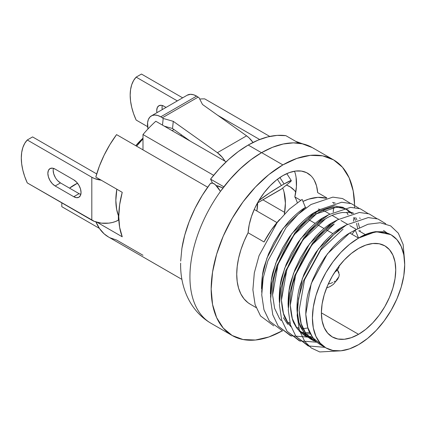 <?xml version="1.0" encoding="UTF-8"?>
<svg xmlns="http://www.w3.org/2000/svg" width="426" height="426" viewBox="0 0 426 426"><rect width="100%" height="100%" fill="white"/><g stroke="black" fill="none" stroke-linecap="round" stroke-linejoin="round"><path stroke-width="0.64" d="M207.355 320.863A101.399 58.543 -60 0 1 220.471 191.396L229.891 179.511L240.051 168.93L250.712 159.899L261.628 152.63A101.399 58.543 120 0 0 220.471 191.396A101.399 58.543 120 0 0 210.929 323.243L232.175 335.507A101.399 58.543 -60 0 1 216.632 254.253A101.399 58.543 -60 0 1 282.875 164.899L261.628 152.63L272.549 147.295L283.21 144.009L293.37 142.859L302.79 143.871A101.399 58.543 -60 0 1 314.218 148.786M282.241 330.848A101.399 58.543 -60 0 1 232.175 335.507L243.038 339.527L255.435 340.023L268.886 336.971L282.241 330.848M297.268 202.627A52.579 30.358 120 0 0 294.824 196.929L300.671 200.305L294.824 196.929L296.421 186.716L296.097 177.445M358.559 334.314L321.38 312.854L358.559 334.314A52.579 30.358 -60 0 1 332.269 336.923A52.579 30.358 -60 0 1 324.213 294.787A52.579 30.358 -60 0 1 358.559 248.459A52.579 30.358 -60 0 1 384.848 245.855A52.579 30.358 -60 0 1 392.905 287.987A52.579 30.358 -60 0 1 358.559 334.314L351.306 337.68L344.33 339.261L337.903 339.005L332.269 336.918L327.647 333.084L324.213 327.647L322.093 320.815L321.38 312.849L322.093 304.063L324.213 294.787L327.647 285.383L332.269 276.208L337.903 267.619L344.33 259.94L351.306 253.47L358.559 248.459L365.812 245.094L372.787 243.512L379.215 243.768L384.848 245.855L389.47 249.689L392.905 255.126L395.024 261.958L395.738 269.924L395.024 278.71L392.905 287.987L389.47 297.391L384.848 306.566L379.215 315.155L372.787 322.833L365.812 329.303L358.559 334.314M308.53 219.571L315.165 223.405L308.53 219.571M317.381 224.683L324.021 228.517L317.381 224.683M326.231 229.795L332.871 233.624L326.231 229.795M358.559 344.666A65.253 37.674 -60 0 1 325.933 347.898A65.253 37.674 -60 0 1 315.932 295.612A65.253 37.674 -60 0 1 358.559 238.107L349.709 232.995C344.895 235.7 339.229 240.509 332.711 247.431L324.852 257.336L318.057 268.348L312.673 279.775L308.791 291.214C306.96 296.73 305.953 304.393 305.777 314.191C306.475 323.494 307.86 329.772 309.931 333.036L314.313 339.703C315.267 341.008 317.242 342.637 320.235 344.607L325.933 347.898L332.924 350.486L340.901 350.806L349.56 348.841L358.559 344.666L367.563 338.446L376.217 330.416L384.193 320.885L391.185 310.224L396.925 298.839L401.185 287.167L403.816 275.654L404.7 264.748L403.816 254.865L401.185 246.388L396.925 239.636L391.185 234.875A65.253 37.674 -60 0 1 401.185 287.167A65.253 37.674 -60 0 1 358.559 344.666M346.642 224.795L340.853 227.889L341.455 228.235L340.853 227.889C336.039 230.588 330.379 235.402 323.861 242.319L316.001 252.229L309.207 263.236L303.823 274.663L299.941 286.102C298.109 291.624 297.103 299.281 296.927 309.084C297.62 318.382 299.004 324.66 301.081 327.924L305.463 334.596C306.416 335.896 308.387 337.53 311.379 339.495L313.749 340.864M312.657 340.193L316.241 341.663L303.844 332.578L298.945 322.391L296.927 309.084L302.369 278.45L318.52 248.768L340.853 227.889L346.647 224.795M313.595 340.773L307.673 335.874L305.314 332.781L303.291 329.202C301.219 325.938 299.835 319.66 299.143 310.362M309.899 337.216L312.673 337.648L309.899 337.216M303.807 335.086L307.391 336.551M288.077 303.972L288.28 307.577L288.982 290.756L293.519 273.338L309.67 243.661L332.003 222.777C327.189 225.476 321.523 230.29 315.011 237.207L307.146 247.117L300.357 258.124L294.968 269.551L291.086 280.99C289.254 286.512 288.253 294.169 288.077 303.972M332.605 223.123L332.003 222.777L332.605 223.123M296.464 327.669L294.441 324.095C292.369 320.831 290.985 314.548 290.287 305.25C290.463 295.447 291.469 287.79 293.301 282.268L297.183 270.829L302.567 259.402L309.361 248.395L317.221 238.485C323.393 231.856 329.058 227.042 334.218 224.055L311.885 244.939L295.735 274.616L290.287 305.25L292.305 318.557L297.21 328.744L308.371 337.403L304.739 335.661L298.823 330.762M312.114 338.494L309.601 337.829L312.114 338.494M309.5 332.594L305.234 332.653L309.5 332.594M303.818 332.541L301.049 332.104M283.375 317.705L287.758 324.372M279.222 298.86L279.429 302.465L280.132 285.644L284.669 268.226L300.82 238.549L323.153 217.665C318.339 220.37 312.673 225.178 306.156 232.101L298.296 242.005L291.501 253.017L286.118 264.445L282.236 275.883C280.404 281.4 279.397 289.062 279.222 298.86M323.749 218.011L323.153 217.665L323.749 218.011M325.363 218.943L303.03 239.827L286.879 269.504L281.437 300.138L283.45 313.445L288.354 323.638L291.065 326.817L287.614 322.557L285.59 318.983C283.514 315.719 282.129 309.436 281.437 300.138C281.613 290.34 282.619 282.678 284.451 277.161L288.333 265.723L293.716 254.295L300.506 243.283L308.371 233.373C314.537 226.744 320.203 221.935 325.363 218.943C330.177 215.774 335.842 213.628 342.36 212.505L350.22 212.649L352.946 213.33M310.389 333.952L306.033 333.819L310.389 333.952M304.654 333.638L303.264 333.382M296.379 327.541L298.663 327.583M272.587 295.026C272.762 285.228 273.764 277.566 275.595 272.049L279.477 260.611L284.861 249.183L291.656 238.171L299.521 228.267C305.687 221.632 311.353 216.823 316.513 213.831L314.297 212.553C309.484 215.258 303.823 220.066 297.305 226.989L289.446 236.893L282.651 247.905L277.267 259.333L273.385 270.771C271.554 276.288 270.547 283.95 270.372 293.748M320.086 209.464L314.297 212.553L316.513 213.831L294.18 234.715L278.029 264.392L272.587 295.026L274.6 308.339L279.504 318.526L281.117 320.538M298.983 328.84L297.178 328.707L298.983 328.84M287.529 322.429L289.813 322.471M261.724 292.247L262.427 275.425L266.964 258.007L283.114 228.325L305.447 207.446L302.13 199.395L289.387 209.107L277.14 222.633L259.045 255.68L254.317 272.88L252.89 289.792L255.094 304.606L260.52 315.943L273.732 325.853L260.52 315.943L255.094 304.606L252.89 289.792L254.317 272.88L259.045 255.68L277.14 222.633L289.387 209.107L302.13 199.395L305.447 207.446L306.049 207.792L305.447 207.446C300.634 210.146 294.968 214.96 288.455 221.877L280.59 231.787L273.801 242.793L268.412 254.221L264.53 265.659C262.698 271.181 261.697 278.838 261.521 288.642M290.127 323.728L288.327 323.595M391.185 234.875L383.416 231.813L375.551 231.669C369.385 232.66 363.719 234.806 358.559 238.107A65.253 37.674 -60 0 1 391.185 234.875L384.193 232.287L376.217 231.968L367.563 233.933L358.559 238.107L349.56 244.327L340.901 252.357L332.924 261.889L325.933 272.549L320.192 283.934L315.932 295.607L313.307 307.119L312.418 318.025L313.307 327.908L315.932 336.386L320.192 343.138L325.933 347.898M323.329 346.136L312.7 337.69L307.796 327.503L305.777 314.191L311.225 283.556L327.376 253.88L349.709 232.995L355.497 229.902L349.709 232.995L358.559 238.107L355.241 230.056L351.919 234.273L355.241 230.056L367.979 224.252L380.226 222.739L390.663 225.902L398.321 233.187L403.14 244.476L404.45 259.359L403.14 244.476L398.321 233.187L390.663 225.902L380.226 222.739L367.979 224.252L355.241 230.056L358.559 238.107L375.823 231.637L390.605 234.556M383.57 230.482L386.563 232.633M337.791 219.683L332.003 222.777L337.791 219.683M328.941 214.571L323.153 217.665L328.941 214.571M353.559 213.197L348.01 211.371M360.183 218.463L359.677 217.878M351.333 213.351L351.588 213.666M356.908 219.869L355.662 217.579M352.121 213.085L345.481 208.719L336.657 207.164L316.513 213.831C321.326 210.668 326.992 208.522 333.505 207.393L341.37 207.542L348.021 209.954M325.885 198.117A65.253 37.674 120 0 0 302.966 201.429L308.584 199.176L317.918 197.36L326.38 198.25M279.531 219.614A65.253 37.674 120 0 0 264.024 241.968L248.092 232.766A49.352 28.494 -60 0 1 270.829 185.06A49.352 28.494 -60 0 1 307.551 173.185A49.352 28.494 -60 0 1 317.658 192.605L326.833 197.898L317.658 192.605L316.539 185.869L314.25 180.171M346.695 212.286L348.053 214.763M332.514 202.43L335.241 203.106M250.334 304.249L247.969 302.689L244.029 298.866L240.876 294.004L238.581 288.189L237.191 281.554L236.734 274.227L237.218 266.356L238.635 258.103L240.951 249.641L244.125 241.137L248.092 232.766A65.253 37.674 120 0 0 250.248 304.201L256.09 307.572M181.742 249.354A92.011 53.122 120 0 1 210.508 183.35L212.702 183.148L215.194 184.533L217.84 187.371L220.471 191.396L215.194 184.533C213.362 183.068 211.802 182.674 210.508 183.35L202.212 195.454L195.028 208.351L189.155 221.706L184.735 235.179L181.886 248.422L180.677 261.095M295.607 141.288L312.333 147.609A101.399 58.543 120 0 0 302.79 143.871L295.655 141.315L302.79 143.871A101.399 58.543 120 0 0 261.628 152.63L282.875 164.899A101.399 58.543 -60 0 1 333.574 159.878A101.399 58.543 -60 0 1 354.57 205.071L353.197 190.939L349.118 177.764L342.493 167.274L333.574 159.878L322.711 155.852L310.314 155.357L296.863 158.413L282.875 164.899L268.886 174.564L255.435 187.041L243.038 201.849L232.175 218.421L223.256 236.11L216.632 254.253L212.553 272.139L211.174 289.089L212.553 304.446L216.632 317.62L223.256 328.111L232.175 335.507M353.495 221.227L353.969 217.398M354.57 207.489L354.576 206.296M279.701 219.427L271.24 230.088L264.024 241.968L248.092 232.766L249.21 224.736L251.5 216.403L254.87 208.048L259.21 199.97L264.37 192.445L270.175 185.731L276.41 180.06L282.875 175.629L289.339 172.594L295.58 171.06L301.379 171.076L306.539 172.647L310.879 175.714M350.38 203.319L342.541 198.543L332.844 197.131L310.98 204.507L298.237 214.219L285.99 227.745L267.895 260.787L263.167 277.992L261.74 294.898L263.944 309.718L269.37 321.055L282.582 330.965L269.37 321.055L263.944 309.718L261.74 294.898L263.167 277.992L267.895 260.787L285.99 227.745L298.237 214.219L310.98 204.507L332.844 197.131L342.541 198.543L350.38 203.319M307.572 337.078L290.537 335.752L278.226 326.162L272.794 314.825L270.595 300.01L272.017 283.098L276.751 265.899L294.845 232.857L307.093 219.331L319.83 209.619L341.695 202.243L351.391 203.655L359.23 208.431L351.391 203.655L341.695 202.243L319.83 209.619L307.093 219.331L294.845 232.857L276.751 265.899L272.017 283.098L270.595 300.01L272.794 314.825L278.226 326.162L291.437 336.077M316.422 342.19L299.393 340.864L287.076 331.274L281.65 319.937L279.445 305.123L280.872 288.21L285.601 271.011L303.695 237.964L315.943 224.438L328.686 214.725L350.55 207.355L360.247 208.767L368.08 213.543L360.247 208.767L350.55 207.355L328.686 214.725L315.943 224.438L303.695 237.964L285.601 271.011L280.872 288.21L279.445 305.123L281.65 319.937L287.076 331.274L300.287 341.189M309.138 346.295L295.926 336.386L290.5 325.049L288.295 310.234L289.723 293.322L294.451 276.123L312.546 243.076L324.793 229.55L337.536 219.837L359.4 212.462L369.097 213.879L376.935 218.65L369.097 213.879L359.4 212.462L337.536 219.837L324.793 229.55L312.546 243.076L294.451 276.123L289.723 293.322L288.295 310.234L290.5 325.049L295.926 336.386L308.126 345.928L324.985 347.35M385.786 223.762L377.947 218.985L368.25 217.574L346.386 224.949L333.649 234.662L321.401 248.188L303.307 281.229L298.573 298.434L297.151 315.341L299.35 330.161L304.782 341.498L311.284 347.983L319.74 351.945L340.459 350.843L319.74 351.945L311.284 347.983L304.782 341.498L299.35 330.161L297.151 315.341L298.573 298.434L303.307 281.229L321.401 248.188L333.649 234.662L346.386 224.949L368.25 217.574L377.947 218.985L385.786 223.762M317.226 342.509L306.06 333.856L301.155 323.669L299.143 310.362L304.585 279.728L320.735 250.046L343.068 229.167M307.939 327.983L301.539 328.84M358.213 223.016L359.507 227.681M359.954 230.221L360.135 231.584M357.696 228.64L356.535 223.378M355.492 220.396L354.075 217.393M349.906 211.807L342.909 207.302L334.16 205.896L314.297 212.553L291.964 233.437L275.814 263.114L271.277 280.532L270.579 297.353M311.672 336.173L308.621 336.886M294.824 196.929A49.352 28.494 120 0 0 294.526 171.215M333.649 202.664A49.352 28.494 -60 0 1 333.68 203.495L333.649 202.664M333.643 207.377A49.352 28.494 -60 0 1 333.18 212.233L333.643 207.377M332.695 215.173A49.352 28.494 -60 0 1 332.599 215.689L332.695 215.173M318.297 209.081L320.16 209.416M323.121 210.375L325.214 211.424M298.876 143.173L285.867 135.665A101.212 58.437 120 0 0 248.22 145.042L261.5 152.71A101.212 58.437 -60 0 1 261.564 152.673L251.617 159.202L241.925 167.157L232.612 176.417L223.847 186.801A101.212 58.437 -60 0 1 261.5 152.71L248.22 145.042A101.212 58.437 120 0 0 210.572 179.138L223.847 186.801L210.572 179.138L219.331 168.749L228.65 159.489L238.342 151.539L248.22 145.042L258.097 140.133L267.789 136.895L277.108 135.393L285.867 135.665L298.876 143.173M215.812 185.534L218.368 186.034L223.016 187.957L216.323 185.587M282.683 188.031A56.333 32.525 120 0 1 284.376 214.086L285.399 203.154L284.041 192.03M286.394 185.07A56.333 32.525 -60 0 1 289.664 186.561A56.333 32.525 -60 0 1 295.793 192.153L294.387 190.411L290.197 186.881L286.394 185.07M217.697 115.281L259.647 139.504L217.697 115.281M204.736 98.891A94.071 54.315 120 0 0 199.719 99.056A94.071 54.315 -60 0 1 204.736 98.891L269.764 136.437L204.736 98.891M122.235 236.792L119.637 227.356L118.758 216.568L119.637 204.768L122.235 192.328A77.926 44.991 120 0 0 122.235 236.792L97.208 222.345L122.235 236.792M142.992 149.872L142.992 134.541A94.071 54.315 -60 0 1 155.804 121.256A94.071 54.315 120 0 0 142.992 134.541L213.623 175.315L142.992 134.541L142.992 149.872L116.57 134.616A77.926 44.991 120 0 0 95.807 177.078L122.235 192.328L95.807 177.078L99.396 166.081L104.13 155.165L109.903 144.595L116.57 134.616L207.675 187.216L142.992 149.872M180.56 135.548L181.785 135.101A56.333 32.525 120 0 0 180.56 135.548M262.911 199.837L284.659 212.393L262.911 199.837M95.994 221.989A77.926 44.991 120 0 0 108.476 236.984L181.966 279.419M226.115 161.848L155.804 121.256L226.115 161.848M212.542 183.116L210.572 179.138L212.542 183.116M109.903 237.751L116.57 240.024L142.992 255.28M108.555 237.032L104.13 233.842L99.396 228.395L95.807 221.536M151.374 115.888A18.776 10.842 60 0 0 147.987 128.934L147.588 122.64L148.365 119.509L149.856 117.113L151.975 115.584L154.606 115.015L157.593 115.435L160.767 116.82A18.776 10.842 -120 0 1 162.29 117.805L163.201 118.449L162.492 125.116L163.201 118.449L173.281 121.341L172.519 128.514L164.298 126.16L172.519 128.514L173.281 121.341L217.382 152.694L246.595 135.83L249.05 137.848L253.001 142.465A18.776 10.842 -120 0 0 246.595 135.83L202.494 104.476L199.048 97.751L198.143 97.107A18.776 10.842 -120 0 0 196.615 96.122A18.776 10.842 -120 0 0 187.227 95.19L151.374 115.888A18.776 10.842 60 0 1 160.767 116.82L196.615 96.122L160.767 116.82A18.776 10.842 60 0 1 162.29 117.805L198.143 97.107L199.048 97.751L202.494 104.476L246.595 135.83L217.382 152.694A18.776 10.842 60 0 1 224.997 161.204L222.154 157.178L217.382 152.694L173.281 121.341L163.201 118.449L162.29 117.805L198.143 97.107A18.776 10.842 -120 0 0 196.615 96.122L193.447 94.737L190.459 94.316L187.168 95.222M172.056 130.638L173.962 129.541L172.056 130.638M172.519 128.514L190.395 141.224L172.519 128.514M279.733 189.996L257.506 202.898L281.192 189.224L288.812 183.137L281.192 189.224A13.142 7.588 -120 0 1 280.643 189.597L257.458 202.984M284.067 183.984L290.958 180.56L291.315 180.64L291.07 181.114L288.812 183.137A18.776 1.337 -32.9 0 0 291.304 180.608A18.776 1.337 -32.9 0 0 284.067 183.984L281.416 185.518L284.067 183.984L279.882 177.509L284.067 183.984M258.811 200.63L269.525 192.935L281.416 185.518L277.39 179.298L281.416 185.518A18.776 1.337 -32.9 0 0 259.599 200.002L259.391 199.677L259.599 200.002L258.811 200.63M283.727 175.272L284.19 174.9M69.544 188.154L77.495 183.207A45.119 26.05 180 0 0 69.544 188.154M61.797 206.679L99.386 228.379L61.797 206.679L61.797 202.845L61.797 206.679M142.992 138.881A60.087 34.692 120 0 0 136.592 146.177L142.992 138.881M116.831 189.213A60.087 34.692 120 0 0 118.758 216.509L116.655 209.416L115.84 200.316L116.831 189.213M101.186 180.182A18.776 10.842 180 0 1 91.808 177.243L27.275 139.984L32.584 136.916L96.713 173.941L32.584 136.916L27.275 139.984L91.808 177.243L94.652 178.59L101.42 180.209M27.275 182.914L94.652 221.52L101.42 223.139L108.747 223.139L112.272 222.521L115.515 221.52L118.838 219.896L118.364 220.173L118.364 215.513L118.364 220.173A18.776 10.842 0 0 1 91.808 220.173L91.808 177.243L91.808 220.173L27.275 182.914A45.119 26.05 60 0 1 27.275 139.984L24.708 143.397L22.828 147.609L21.683 152.519L21.3 157.998L21.683 163.925L22.828 170.155L24.708 176.534L27.275 182.914M142.992 138.162L135.777 145.703A51.168 29.543 120 0 1 142.992 138.162M53.165 170.267L53.724 173.813L55.305 177.461M57.675 180.656L60.471 182.914L79.06 193.649A10.325 5.964 -120 0 0 80.834 194.416M53.383 168.345A10.325 5.964 -120 0 0 60.471 182.914L55.156 185.981A10.325 5.964 60 0 1 48.41 176.881A10.325 5.964 60 0 1 49.996 168.605A10.325 5.964 60 0 1 55.156 169.117L73.746 179.847L76.542 182.104L78.911 185.299L80.493 188.947L81.052 192.499L80.493 195.401L78.911 197.222L76.542 197.685L73.746 196.711L55.156 185.981L52.366 183.723L49.996 180.528L48.41 176.881L47.856 173.334L48.41 170.427L49.996 168.605L52.366 168.142L55.156 169.117L73.746 179.847A10.325 5.964 60 0 1 80.493 188.947A10.325 5.964 60 0 1 78.911 197.222A10.325 5.964 60 0 1 73.746 196.711L79.06 193.649L73.746 196.711L55.156 185.981L60.471 182.914L79.06 193.649M136.155 77.122L177.338 100.903L136.155 77.122L141.464 74.055L182.647 97.836L141.464 74.055L136.155 77.122L133.588 80.541L131.709 84.747L130.564 89.657L130.18 95.136L130.564 101.069L131.709 107.293L133.588 113.678L136.155 120.052A45.119 26.05 60 0 1 136.155 77.122M147.614 126.671L136.155 120.052L147.614 126.671M164.037 106.255L161.241 105.281L158.871 105.744L157.29 107.565L156.736 110.472L156.954 112.666A10.325 5.964 60 0 1 158.871 105.744A10.325 5.964 60 0 1 164.037 106.255L166.049 107.416L164.037 106.255M162.263 105.483A10.325 5.964 -120 0 0 162.269 109.599L162.045 107.405M328.238 284.078L331.332 283.12L328.238 284.078M332.743 282.518L331.332 283.12L332.743 282.518M335.23 281.08L334.048 281.836L335.23 281.08M338.042 278.316L336.274 280.265L338.846 276.82M339.293 274.52L338.952 276.538L339.293 274.52L337.424 269.924L338.952 272.507M338.952 267.342L339.293 265.323L338.952 267.342L337.93 269.28L338.952 267.342M336.274 271.069L337.93 269.28L334.703 272.241L336.274 271.069M257.639 202.882A36.615 21.14 -60 0 1 256.851 210.987L257.639 202.882M365.322 234.582L358.687 230.748M356.349 229.401L349.831 225.636M347.499 224.289L340.981 220.524M338.643 219.177L332.131 215.418M329.793 214.065L325.097 211.355M180.64 263.156C180.091 286.011 189.235 310.554 210.929 323.243M333.574 159.878L312.333 147.609M286.789 173.627L291.304 180.608M276.948 222.59L254.221 209.464M326.577 287.965L330.006 286.602L333.329 284.408L337.69 279.232L338.835 276.852"/></g></svg>
